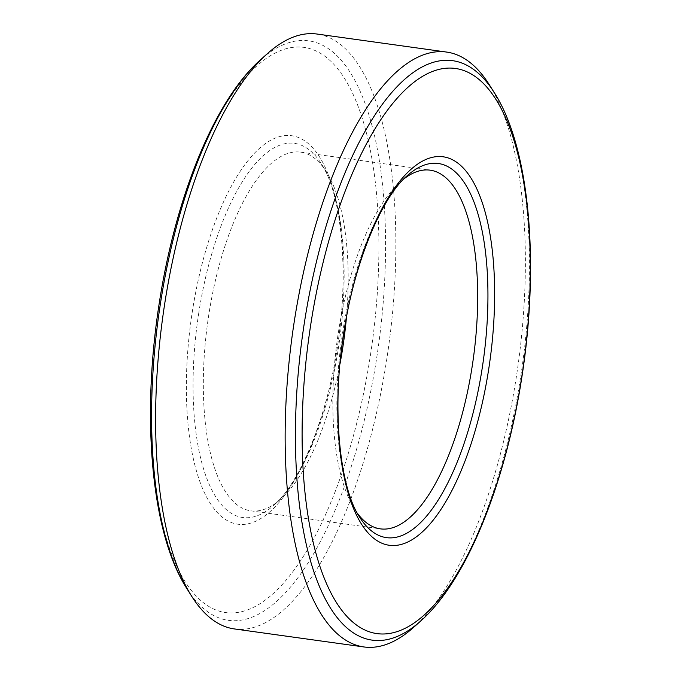 <?xml version="1.0" encoding="UTF-8"?>
<svg xmlns="http://www.w3.org/2000/svg" width="681" height="681" viewBox="0 0 681 681"><rect width="100%" height="100%" fill="white"/><g stroke="black" fill="none" stroke-linecap="round" stroke-linejoin="round"><path stroke-width="0.51" stroke-dasharray="3.4 2.55" d="M346.382 318.036A181.069 68.67 -82.1 0 0 326.378 171.782A181.069 68.67 -82.1 0 0 300.696 152.152A181.069 68.67 -82.1 0 0 208.667 315.609A181.069 68.67 97.9 0 0 250.787 510.827A181.069 68.67 97.9 0 0 280.861 498.952A181.069 68.67 97.9 0 0 340.023 363.722M403.705 179.06A181.069 68.67 -82.1 0 0 400.139 182.048A181.069 68.67 -82.1 0 0 338.185 333.63A181.069 68.67 97.9 0 0 354.622 509.218A181.069 68.67 97.9 0 0 357.236 513.065M489.239 84.631A300.304 113.889 -82.1 0 1 516.504 375.852A300.304 113.889 97.9 0 1 413.742 627.252M234.358 628.929A300.304 113.889 97.9 0 0 386.987 357.831A300.304 113.889 -82.1 0 0 317.125 34.05M400.139 182.048L407.076 175.826A188.867 71.633 97.9 0 0 342.441 333.937A188.867 71.633 97.9 0 0 359.594 517.092L354.622 509.218M494.21 92.514A292.498 110.926 -82.1 0 1 520.769 376.159A292.498 110.926 -82.1 0 1 420.679 621.029M186.79 588.486A292.498 110.926 97.9 0 0 376.951 356.154A292.498 110.926 97.9 0 0 260.321 59.971M370.473 354.988A285.271 108.185 97.9 0 0 307.923 48.13A285.271 108.185 97.9 0 0 159.116 304.943A285.271 108.185 97.9 0 0 221.665 611.802A285.271 108.185 97.9 0 0 370.473 354.988M337.435 347.165A196.102 74.374 -82.1 0 1 235.149 523.706A196.102 74.374 -82.1 0 1 192.153 312.766A196.102 74.374 -82.1 0 1 294.439 136.234A196.102 74.374 -82.1 0 1 337.435 347.165M198.622 313.924A188.867 71.633 -82.1 0 1 321.406 163.908A188.867 71.633 -82.1 0 1 338.559 347.063A188.867 71.633 -82.1 0 1 273.924 505.174A188.867 71.633 -82.1 0 1 198.622 313.924M250.787 510.827L380.304 528.848M300.696 152.152L430.213 170.173M280.861 498.952L273.924 505.174C299.053 484.004 327.118 418.023 337.308 347.08C349.634 271.71 341.138 192.876 321.406 163.908L326.378 171.782"/><path stroke-width="1.02" d="M340.023 363.722A181.069 68.67 97.9 0 0 342.815 347.37A181.069 68.67 -82.1 0 0 346.382 318.036M357.236 513.065A181.069 68.67 97.9 0 0 380.304 528.848A181.069 68.67 97.9 0 0 472.333 365.391A181.069 68.67 -82.1 0 0 430.213 170.173A181.069 68.67 -82.1 0 0 403.705 179.06M294.013 323.169A300.304 113.889 -82.1 0 1 446.642 52.071A300.304 113.889 -82.1 0 1 489.239 84.631L494.21 92.514A292.498 110.926 -82.1 0 0 304.049 324.846A292.498 110.926 -82.1 0 0 420.679 621.029L413.742 627.252A300.304 113.889 97.9 0 1 363.875 646.95A300.304 113.889 97.9 0 1 294.013 323.169M260.321 59.971A292.498 110.926 97.9 0 0 160.231 304.841A292.498 110.926 97.9 0 0 186.79 588.486C151.276 533.308 141.393 418.483 158.988 304.85C175.187 198.103 214.055 100.924 260.321 59.971L267.258 53.748A300.304 113.889 -82.1 0 0 164.496 305.148A300.304 113.889 97.9 0 0 191.761 596.369A300.304 113.889 97.9 0 0 234.358 628.929L363.875 646.95M267.258 53.748A300.304 113.889 -82.1 0 1 317.125 34.05L446.642 52.071M482.378 367.076A188.867 71.633 97.9 0 0 407.076 175.826C381.947 196.996 353.882 262.977 343.692 333.92C331.366 409.29 339.862 488.124 359.594 517.092A188.867 71.633 97.9 0 0 482.378 367.076M488.847 368.234A196.102 74.374 97.9 0 0 445.851 157.294A196.102 74.374 97.9 0 0 343.565 333.835A196.102 74.374 97.9 0 0 386.561 544.766A196.102 74.374 97.9 0 0 488.847 368.234M521.884 376.057A285.271 108.185 -82.1 0 1 373.077 632.87A285.271 108.185 -82.1 0 1 310.527 326.012A285.271 108.185 -82.1 0 1 459.334 69.198A285.271 108.185 -82.1 0 1 521.884 376.057M420.679 621.029C466.945 580.076 505.813 482.897 522.012 376.15C539.607 262.517 529.724 147.692 494.21 92.514M186.79 588.486L191.761 596.369"/></g></svg>
